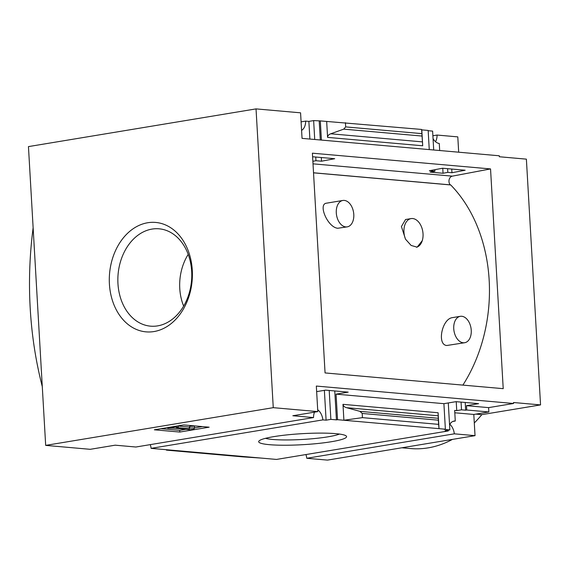 <?xml version="1.0" encoding="UTF-8"?>
<svg xmlns="http://www.w3.org/2000/svg" width="569" height="569" viewBox="0 0 569 569"><rect width="100%" height="100%" fill="white"/><g stroke="black" fill="none" stroke-linecap="round" stroke-linejoin="round"><path stroke-width="0.85" d="M342.851 200.466L326.478 203.183C317.815 204.029 327.588 227.316 337.716 228.261L347.225 226.867A13.379 8.62 -99.4 0 1 345.803 226.917A13.379 8.62 -99.4 0 1 336.386 213.987A13.379 8.62 -99.4 0 1 342.851 200.466A13.379 8.62 -99.4 0 1 344.273 200.416A13.379 8.62 -99.4 0 1 353.698 213.347A13.379 8.62 -99.4 0 1 347.225 226.867M460.307 316.321L452.184 317.666C441.907 319.188 436.8 344.878 446.814 345.497L464.681 342.723A13.379 8.62 -99.4 0 1 463.258 342.773A13.379 8.62 -99.4 0 1 453.842 329.842A13.379 8.62 -99.4 0 1 460.307 316.321A13.379 8.62 -99.4 0 1 461.729 316.272A13.379 8.62 -99.4 0 1 471.153 329.202A13.379 8.62 -99.4 0 1 464.681 342.723M313.526 172.834L450.705 184.953A140.607 106.076 95 0 1 462.889 385.106M411.103 218.596L405.555 219.513L401.415 226.533L405.526 239.208A14.595 9.403 -99.4 0 1 411.103 218.596A14.595 9.403 -99.4 0 1 420.797 225.317A14.595 9.403 -99.4 0 1 422.255 240.687L417.141 247.174L411.11 245.431L405.526 239.208M490.542 168.922L312.395 153.182L325.063 372.93L503.216 388.67L490.542 168.922L452.298 176.148A4.865 3.67 95 0 0 449.119 179.768A4.865 3.67 95 0 0 450.307 184.861A140.365 105.891 95 0 1 450.371 184.925M316.649 391.621L325.589 390.142L348.178 392.141L336.066 394.146L337.538 419.687L336.435 419.872L334.764 390.953M312.865 161.297L315.951 160.714L321.521 161.205L334.714 158.708L312.601 156.76M150.273 444.624A11.679 7.525 -99.4 0 1 151.098 448.358L322.886 419.886L326.094 420.171L324.373 390.341M322.886 419.886A11.679 7.525 80.6 0 0 317.694 409.787M309.885 139.056L308.867 121.389L313.64 120.6L320.311 120.905L321.414 140.074M301.584 130.386A11.679 7.525 80.6 0 0 305.66 121.105L308.867 121.389M326.094 420.171L330.866 419.374L329.202 390.462M315.951 160.714L315.738 157.037M314.728 139.483L313.64 120.6M330.866 419.374L336.435 419.872M321.521 161.205L321.307 157.528M320.297 139.974L319.209 121.09M448.294 402.944L449.844 429.887L444.282 429.396L445.378 429.211L443.905 403.67L456.018 401.664L478.607 403.663L466.495 405.669L466.744 410.007L465.641 410.185L465.2 402.475M434.929 171.219L430.164 172.123L443.052 173.261L447.817 172.364L451.95 172.727L465.15 170.231L442.561 168.239L429.367 170.728L434.929 171.219L434.844 169.697M465.641 410.185L461.509 409.822L461.061 402.112M461.509 409.822L456.736 410.612L456.224 401.686M443.052 173.261L442.76 168.253M447.817 172.364L447.604 168.68M451.95 172.727L451.736 169.05M429.261 149.604L428.151 130.436L421.793 129.874L421.601 129.44L320.311 120.905M433.706 149.996L432.618 131.112L428.165 130.714M449.844 429.887L445.072 430.676L448.28 430.961A11.679 7.525 80.6 0 1 448.301 430.143M456.736 410.612L454.667 410.427L455.278 421.032A11.679 7.525 80.6 0 0 454.034 421.081A11.679 7.525 80.6 0 0 449.56 424.865M433.052 138.566A11.679 7.525 80.6 0 0 439.275 143.459L439.681 150.522M421.601 129.44L422.71 145.778L421.793 129.874M422.454 141.887L330.738 133.786C328.647 134.604 327.595 135.806 327.588 137.371L326.67 121.467M301.093 121.866L305.66 121.105M445.378 429.211L439.019 428.649L438.102 412.745L342.979 404.346C343.171 405.91 344.359 407.02 346.535 407.689L359.978 411.366L362.204 413.457L362.439 417.639L343.896 420.249L337.538 419.687M336.066 394.146L443.905 403.67M362.439 417.639L438.607 424.367L439.019 428.649L343.896 420.249L342.979 404.346M466.495 405.669L488.607 407.624L513.565 403.485L513.508 402.518L540.55 404.908L481.815 414.645A121.631 91.765 95 0 1 474.297 422.945M466.744 410.007L488.856 411.956L488.607 407.624M331.414 441.715A44.026 5.519 -3.3 0 1 282.018 445.221A44.026 5.519 -3.3 0 1 258.987 440.989A44.026 5.519 -3.3 0 1 302.31 433.663A44.026 5.519 -3.3 0 1 346.187 435.961A44.026 5.519 -3.3 0 1 331.414 441.715M151.098 448.358L276.491 459.432L448.28 430.961M314.515 412.148A11.679 7.525 80.6 0 0 313.54 417.568L292.836 415.74L317.801 411.6L316.328 386.059L513.565 403.485M256.036 108.892L273.262 407.667L45.676 445.385L28.45 146.603L256.036 108.892L300.574 112.826L302.047 138.367L499.283 155.785L499.34 156.752L526.382 159.142L540.55 404.908M432.888 135.749L437.092 135.052A11.679 7.525 80.6 0 1 435.52 141.709M305.93 454.553A11.679 7.525 -99.4 0 1 306.762 458.28L454.325 433.827A11.679 7.525 80.6 0 0 449.859 424.303M452.846 421.437L455.278 421.032M454.802 412.774L473.806 414.452L488.856 411.956M45.676 445.385L90.215 449.318L115.173 445.178L135.877 447.014L313.54 417.568M458.685 152.2L457.796 136.88L437.092 135.052M330.738 133.786L343.704 129.142L345.675 126.901L345.44 122.712M317.801 411.6L273.262 407.667M306.762 458.28L327.467 460.108L475.03 435.655L454.325 433.827M475.03 435.655L473.806 414.452M438.607 424.367L438.365 420.178L362.204 413.457M438.365 420.178L438.102 412.745M261.356 458.095L242.586 456.85L166.425 450.122L166.233 449.695M183.695 424.936L209.143 427.184L179.783 432.049L154.334 429.801L183.695 424.936M475.84 414.118L481.815 414.645M452.455 439.396A121.631 91.765 95 0 1 410.498 448.55L401.835 447.782M42.291 386.636A328.533 247.849 95 0 1 33.13 227.771M147.72 222.742A54.916 41.43 -85 0 0 116.538 310.283A54.916 41.43 -85 0 0 188.311 298.391A54.916 41.43 -85 0 0 147.72 222.742M179.783 432.049L179.683 430.363L185.928 429.332M194.577 427.895L202.443 426.594M167.727 428.187L175.067 426.97L178.253 427.255L176.418 427.554L189.413 428.706L189.762 428.073L194.605 427.845L193.915 429.104L190.245 429.709L172.748 428.165L167.727 428.187L167.691 427.589M194.605 427.845L194.506 426.16L189.662 426.387L189.313 427.02L178.182 426.032M175.067 426.97L175.039 426.373M178.253 427.255L178.168 425.854M189.413 428.706L189.313 427.02M189.762 428.073L189.662 426.387M160.935 428.706L179.683 430.363M339.437 434.062A39.346 4.929 -3.3 0 1 328.085 436.807A39.346 4.929 -3.3 0 1 265.474 438.329M188.211 254.386A46.011 34.716 -85 0 0 183.645 306.086M152.023 229.087A48.863 36.864 -85 0 0 117.847 279.799A48.863 36.864 -85 0 0 151.838 326.243A48.863 36.864 -85 0 0 191.533 280.73A48.863 36.864 -85 0 0 160.43 228.958A48.863 36.864 -85 0 0 152.023 229.087M422.255 240.687A14.595 9.403 -99.4 0 1 416.529 247.245M450.307 184.861L313.526 172.777M422.71 145.778L327.588 137.371M421.842 133.63L345.675 126.901M438.244 415.79L346.535 407.689M438.272 418.279L359.978 411.366M421.999 136.055L343.704 129.142M452.298 176.148L313.007 163.844"/></g></svg>
